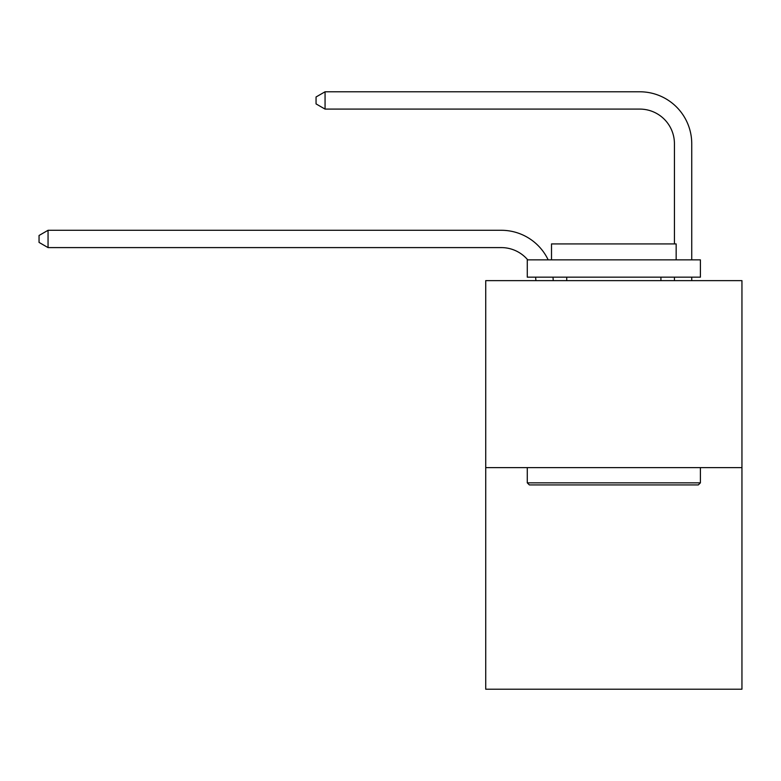 <?xml version="1.0" encoding="UTF-8"?>
<svg xmlns="http://www.w3.org/2000/svg" width="781" height="781" viewBox="0 0 781 781"><rect width="100%" height="100%" fill="white"/><g stroke="black" fill="none" stroke-linecap="round" stroke-linejoin="round"><path stroke-width="1.17" d="M741.95 467.614L741.95 280.633L485.723 280.633L485.723 689.213L741.95 689.213L741.95 467.614L485.723 467.614M535.893 280.633A34.628 34.628 0 0 0 535.561 277.167A34.628 34.628 0 0 1 535.893 280.633A34.628 34.628 0 0 0 535.561 277.167A34.628 34.628 0 0 1 535.893 280.633A34.628 34.628 0 0 0 535.561 277.167A34.628 34.628 0 0 1 535.893 280.633A34.628 34.628 0 0 0 535.561 277.167A34.628 34.628 0 0 1 535.893 280.633A34.628 34.628 0 0 0 535.561 277.167A34.628 34.628 0 0 1 535.893 280.633A34.628 34.628 0 0 0 535.561 277.167A34.628 34.628 0 0 1 535.893 280.633A34.628 34.628 0 0 0 535.561 277.167A34.628 34.628 0 0 1 535.893 280.633A34.628 34.628 0 0 0 535.561 277.167A34.628 34.628 0 0 1 535.893 280.633A34.628 34.628 0 0 0 535.561 277.167A34.628 34.628 0 0 1 535.893 280.633A34.628 34.628 0 0 0 535.561 277.167A34.628 34.628 0 0 1 535.893 280.633A34.628 34.628 0 0 0 535.561 277.167A34.628 34.628 0 0 1 535.893 280.633A34.628 34.628 0 0 0 535.561 277.167A34.628 34.628 0 0 1 535.893 280.633A34.628 34.628 0 0 0 535.561 277.167A34.628 34.628 0 0 1 535.893 280.633A34.628 34.628 0 0 0 535.561 277.167A34.628 34.628 0 0 1 535.893 280.633A34.628 34.628 0 0 0 535.561 277.167A34.628 34.628 0 0 1 535.893 280.633A34.628 34.628 0 0 0 535.561 277.167A34.628 34.628 0 0 1 535.893 280.633A34.628 34.628 0 0 0 535.561 277.167A34.628 34.628 0 0 1 535.893 280.633A34.628 34.628 0 0 0 535.561 277.167A34.628 34.628 0 0 1 535.893 280.633A34.628 34.628 0 0 0 535.561 277.167M527.731 259.858A34.628 34.628 0 0 0 501.304 247.597A34.628 34.628 0 0 1 527.731 259.858A34.628 34.628 0 0 0 501.304 247.597A34.628 34.628 0 0 1 527.731 259.858A34.628 34.628 0 0 0 501.304 247.597A34.628 34.628 0 0 1 527.731 259.858A34.628 34.628 0 0 0 501.304 247.597A34.628 34.628 0 0 1 527.731 259.858A34.628 34.628 0 0 0 501.304 247.597A34.628 34.628 0 0 1 527.731 259.858A34.628 34.628 0 0 0 501.304 247.597A34.628 34.628 0 0 1 527.731 259.858A34.628 34.628 0 0 0 501.304 247.597A34.628 34.628 0 0 1 527.731 259.858A34.628 34.628 0 0 0 501.304 247.597A34.628 34.628 0 0 1 527.731 259.858A34.628 34.628 0 0 0 501.304 247.597A34.628 34.628 0 0 1 527.731 259.858A34.628 34.628 0 0 0 501.304 247.597A34.628 34.628 0 0 1 527.731 259.858A34.628 34.628 0 0 0 501.304 247.597A34.628 34.628 0 0 1 527.731 259.858A34.628 34.628 0 0 0 501.304 247.597A34.628 34.628 0 0 1 527.731 259.858A34.628 34.628 0 0 0 501.304 247.597A34.628 34.628 0 0 1 527.731 259.858A34.628 34.628 0 0 0 501.304 247.597A34.628 34.628 0 0 1 527.731 259.858A34.628 34.628 0 0 0 501.304 247.597A34.628 34.628 0 0 1 527.731 259.858A34.628 34.628 0 0 0 501.304 247.597A34.628 34.628 0 0 1 527.731 259.858A34.628 34.628 0 0 0 501.304 247.597A34.628 34.628 0 0 1 527.731 259.858A34.628 34.628 0 0 0 501.304 247.597A34.628 34.628 0 0 1 527.731 259.858A34.628 34.628 0 0 0 501.304 247.597L48.051 247.597L39.05 242.403L39.05 235.481L48.051 230.288L501.304 230.288A51.937 51.937 0 0 1 548.174 259.858M674.433 243.926L674.433 143.724A34.628 34.628 0 0 0 639.805 109.096L325.062 109.096L316.051 103.902L316.051 96.981L325.062 91.787L639.805 91.787A51.937 51.937 0.4 0 1 691.741 143.724L691.741 259.858M48.051 230.288L501.304 230.288L48.051 230.288L501.304 230.288L48.051 230.288L501.304 230.288L48.051 230.288L501.304 230.288L48.051 230.288L501.304 230.288L48.051 230.288L501.304 230.288L48.051 230.288L501.304 230.288L48.051 230.288L501.304 230.288L48.051 230.288L501.304 230.288L48.051 230.288L501.304 230.288L48.051 230.288L501.304 230.288L48.051 230.288L501.304 230.288L48.051 230.288L501.304 230.288L48.051 230.288L501.304 230.288L48.051 230.288L501.304 230.288L48.051 230.288L501.304 230.288L48.051 230.288L501.304 230.288L48.051 230.288L501.304 230.288L48.051 230.288L48.051 247.597M698.321 484.923L529.352 484.923L527.273 482.843L700.401 482.843L698.321 484.923M527.273 259.858L700.401 259.858L700.401 277.167L527.273 277.167L527.273 259.858M676.161 259.858L676.161 243.926L551.513 243.926L551.513 259.858M527.273 467.614L527.273 482.843M700.401 467.614L700.401 482.843M566.742 277.167L566.742 280.633M660.921 277.167L660.921 280.633M552.997 277.167A51.937 51.937 0 0 1 553.212 280.633M691.741 277.167L691.741 280.633M674.433 280.633L674.433 277.167M674.433 143.724A34.628 34.628 -179.6 0 0 639.805 109.096M325.062 109.096L325.062 91.787L639.805 91.787"/></g></svg>
